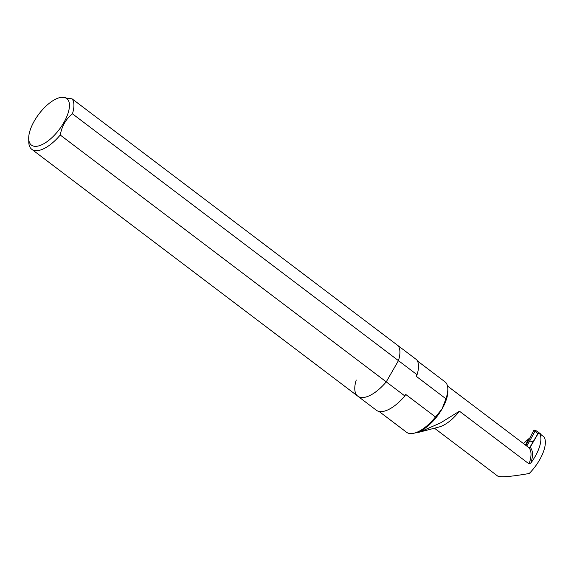 <?xml version="1.0" encoding="UTF-8"?>
<svg xmlns="http://www.w3.org/2000/svg" width="574" height="574" viewBox="0 0 574 574"><rect width="100%" height="100%" fill="white"/><g stroke="black" fill="none" stroke-linecap="round" stroke-linejoin="round"><path stroke-width="0.86" d="M28.7 138.42A29.245 12.772 -52.9 0 0 57.221 132.056A29.245 12.772 -52.9 0 0 63.19 97.236A29.245 12.772 -52.9 0 0 59.567 97.652A29.245 12.772 -52.9 0 0 30.035 130.528A29.245 12.772 -52.9 0 0 28.7 138.42L28.765 141.922A32.395 14.149 -52.9 0 0 31.785 149.319A32.395 14.149 -52.9 0 0 60.241 135.019L386.245 381.861L398.442 360.644A32.395 14.149 127.1 0 0 398.091 345.692A32.395 14.149 127.1 0 1 398.442 360.644L72.439 113.803A32.395 14.149 -52.9 0 0 72.087 98.85L416.695 359.776A32.395 14.149 -52.9 0 1 417.047 374.729L398.442 360.644L386.245 381.861L404.842 395.945L405.718 394.431L435.479 416.968L442.073 408.91L445.933 398.786L416.172 376.25L417.047 374.729M404.842 395.945A32.395 14.149 -52.9 0 1 376.386 410.252L357.789 396.168A32.395 14.149 127.1 0 0 386.245 381.861A32.395 14.149 127.1 0 1 357.789 396.168A32.395 14.149 127.1 0 1 356.246 380.024M417.441 360.974L445.553 382.262A31.735 13.862 -52.9 0 1 447.82 388.907A31.735 13.862 -52.9 0 1 445.933 398.786M523.423 443.53L528.762 438.766L525.418 445.037M379.055 411.443L406.55 432.258A31.735 13.862 -52.9 0 0 414.328 433.14L416.38 432.602A29.826 13.03 -52.9 0 0 442.073 408.91A29.826 13.03 -52.9 0 0 447.864 391.023L447.82 388.907M529.02 463.878A29.826 13.03 -52.9 0 0 528.819 447.684L530.103 447.333A30.867 13.482 127.1 0 1 530.821 463.067L529.02 463.878L459.451 411.199L440.466 422.938L419.558 432.114L414.98 432.968M528.819 447.684L528.446 447.397A29.826 13.03 127.1 0 0 527.865 446.895L447.49 386.037M434.475 428.204L497.744 476.111C500.894 477.468 511.391 476.592 529.235 473.493A29.826 13.03 -52.9 0 0 544.138 437.001L539.675 433.614A29.826 13.03 -52.9 0 1 530.821 463.067M530.103 447.333L538.19 433.528L539.675 433.614M414.328 433.14A31.735 13.862 -52.9 0 0 435.479 416.968M459.451 411.199A29.826 13.03 127.1 0 1 439.096 426.991L419.558 432.114M529.63 447.763L537.838 433.765L539.086 433.456L537.443 431.526L534.724 430.17L533.669 430.629L525.956 445.446M539.395 433.6L539.216 433.463A1.04 0.904 -84.7 0 0 538.319 433.413L538.01 433.779A1.428 0.624 -52.9 0 0 537.974 433.887M530.039 438.012L525.533 445.13M528.066 440.81L529.659 441.054L526.738 446.041M533.146 441.758L529.659 441.054L535.018 431.182L538.01 433.779M533.669 430.629L535.018 431.182L536.13 430.751M539.919 433.592L540.923 434.633M537.415 431.505L536.288 430.844M72.439 113.803C65.953 119.033 61.884 126.108 60.241 135.019M59.567 97.652L61.023 97.271L72.087 98.85M539.574 433.614L538.835 433.054L537.58 433.363M528.762 438.766L529.192 439.096M537.465 431.548L540.45 433.801L541.282 435.2M357.789 396.168L31.785 149.319"/></g></svg>
